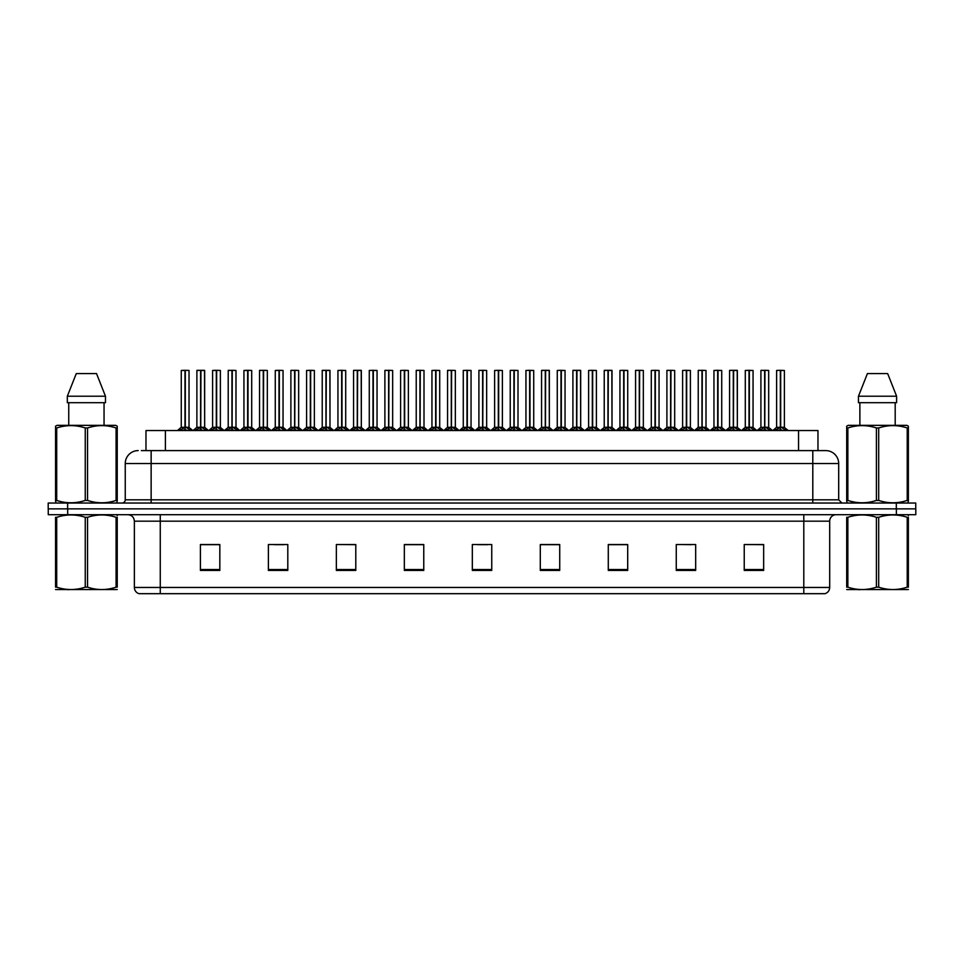 <?xml version="1.0" encoding="UTF-8"?>
<svg xmlns="http://www.w3.org/2000/svg" width="964" height="964" viewBox="0 0 964 964"><rect width="100%" height="100%" fill="white"/><g stroke="black" fill="none" stroke-linecap="round" stroke-linejoin="round"><path stroke-width="1.45" d="M145.974 450.598L145.974 430.534L817.966 430.534L817.966 450.598M829.691 587.462C829.51 590.571 827.956 592.643 825.027 593.679L803.795 593.679L803.795 587.462L829.691 587.462L829.691 521.175A6.471 6.471 0 0 1 836.174 514.692M803.795 593.679L139.033 593.679A6.471 6.471 0 0 1 134.37 587.462L134.37 521.175C133.984 517.234 131.827 515.077 127.899 514.692M896.375 514.692L915.8 514.692L915.8 508.872L48.2 508.872L48.2 503.039L67.625 503.039L67.625 508.872L896.375 508.872L896.375 514.692L48.26 514.692L48.26 508.872M763.657 570.435L763.657 544.539L744.232 544.539L744.232 570.435L763.657 570.435M695.683 570.435L695.683 544.539L676.258 544.539L676.258 570.435L695.683 570.435M627.697 570.435L627.697 544.539L608.284 544.539L608.284 570.435L627.697 570.435M559.723 570.435L559.723 544.539L540.298 544.539L540.298 570.435L559.723 570.435M219.828 570.435L219.828 544.539L200.404 544.539L200.404 570.435L219.828 570.435M287.802 570.435L287.802 544.539L268.39 544.539L268.39 570.435L287.802 570.435M355.788 570.435L355.788 544.539L336.364 544.539L336.364 570.435L355.788 570.435M423.762 570.435L423.762 544.539L404.338 544.539L404.338 570.435L423.762 570.435M491.748 570.435L491.748 544.539L472.324 544.539L472.324 570.435L491.748 570.435M915.8 514.692L915.8 508.872M618.984 544.672L612.984 544.539M681.644 544.539L691.357 544.672M759.945 544.539L754.029 544.539M744.316 544.539L763.657 544.672M415.255 544.672L409.351 544.539M352.583 544.672L346.678 544.539M336.966 544.539L355.788 544.672M274.294 544.672L284.006 544.672M211.622 544.539L205.621 544.539M556.312 544.539L550.311 544.539M540.599 544.672L559.723 544.672M477.927 544.672L487.639 544.672M423.762 544.672L404.338 544.672M219.828 544.672L200.404 544.672M627.697 544.672L608.284 544.672M141.636 450.598L822.593 450.598M141.346 450.598L151.143 450.598L151.143 463.551L125.248 463.551L125.248 499.81A3.241 3.241 0 0 1 122.006 503.039M138.189 450.598A12.954 12.954 0 0 0 125.248 463.551M825.75 450.598A12.954 12.954 0 0 1 838.692 463.551L812.797 463.551L812.797 450.598L825.546 450.598M838.692 463.551L838.692 499.81L841.934 503.039M915.74 503.039L915.74 508.872L915.74 503.039L67.625 503.039M195.282 430.534L200.596 427.341L200.596 429.607L200.717 426.642L206.26 430.534M200.608 370.321L196.885 370.453L200.608 370.321L196.885 370.453L196.885 427.293L200.596 427.341M197.018 370.321L204.657 370.453L204.657 427.293L200.934 427.293L204.657 427.293L204.525 370.321L200.934 370.321L200.765 427.293L200.934 370.321M200.596 370.453L200.596 427.293L196.885 427.293L193.089 430.534L196.885 427.293M200.765 427.293L200.934 429.607L200.934 427.341M203.199 430.534L200.934 429.607M200.596 429.607L198.331 430.534M200.717 370.321L200.596 427.293M184.98 370.453L181.268 370.453L184.98 370.321L184.98 429.607L185.317 426.654L190.643 430.534M185.317 370.453L185.317 427.293L189.028 427.293L189.028 370.453L185.317 370.321L181.268 370.453L181.268 427.293L184.98 427.293L181.268 427.293L177.46 430.534L181.268 427.293M179.653 430.534L184.98 427.341M185.317 370.321L185.317 427.341M185.148 427.293L189.028 427.293L185.739 427.546M187.582 430.534L185.317 429.607M184.98 429.607L182.714 430.534M184.98 370.321L184.98 427.293M185.088 370.321L183.847 370.321M117.234 589.558L55.563 589.558M116.09 517.307L117.234 517.307C117.234 514.173 117.234 514.173 117.234 517.307L117.234 587.172C117.234 590.317 117.234 590.317 117.234 587.172C117.234 590.317 117.234 590.317 117.234 587.172L116.09 587.172L116.09 517.307C106.606 514.173 97.099 514.173 87.543 517.307L85.254 517.307C75.782 514.173 66.263 514.173 56.707 517.307L55.563 517.307C55.563 514.173 55.563 514.173 55.563 517.307L55.563 587.172C55.563 590.317 55.563 590.317 55.563 587.172L56.707 587.172C66.179 590.317 75.698 590.317 85.254 587.172L85.254 517.307M87.543 517.307L87.543 587.172C97.015 590.317 106.534 590.317 116.09 587.172M87.543 587.172L85.254 587.172M117.234 515.571L116.825 514.692M56.707 517.307L56.707 587.172M116.825 503.039L117.234 500.424L116.09 500.424L116.09 427.968C106.606 424.835 97.099 424.835 87.543 427.968L85.254 427.968C75.782 424.835 66.263 424.835 56.707 427.968L55.563 427.968L55.563 426.184L57.069 425.353L55.563 426.184L55.563 501.244M87.543 427.968L87.543 500.424C97.015 503.557 106.534 503.557 116.09 500.424M87.543 500.424L85.254 500.424L85.254 427.968M56.707 427.968L56.707 500.424C66.179 503.557 75.698 503.557 85.254 500.424M56.707 500.424L55.563 500.424L55.972 503.039M117.234 435.065L117.234 426.184L115.728 425.353L117.234 426.184L117.234 427.968L116.09 427.968M115.728 425.353L57.069 425.353M96.508 373.562L105.474 396.216L96.508 373.562L76.289 373.562L67.323 396.216L67.323 402.687L105.474 402.687L105.474 396.216L67.323 396.216L76.289 373.562M68.745 402.687L68.745 425.353M104.052 425.353L104.052 402.687L104.052 425.353M117.234 427.968L117.234 501.244M908.365 589.558L846.705 589.558M907.22 517.307L908.365 517.307C908.365 514.173 908.365 514.173 908.365 517.307L908.365 587.172C908.365 590.317 908.365 590.317 908.365 587.172C908.365 590.317 908.365 590.317 908.365 587.172L907.22 587.172L907.22 517.307C897.749 514.173 888.242 514.173 878.686 517.307L876.396 517.307C866.913 514.173 857.406 514.173 847.85 517.307L846.705 517.307C846.705 514.173 846.705 514.173 846.705 517.307L846.705 587.172C846.705 590.317 846.705 590.317 846.705 587.172L847.85 587.172C857.321 590.317 866.841 590.317 876.396 587.172L876.396 517.307M878.686 517.307L878.686 587.172C888.157 590.317 897.677 590.317 907.22 587.172M878.686 587.172L876.396 587.172M908.365 515.571L907.968 514.692M847.85 517.307L847.85 587.172M907.968 503.039L908.365 500.424L907.22 500.424L907.22 427.968C897.749 424.835 888.242 424.835 878.686 427.968L876.396 427.968C866.913 424.835 857.406 424.835 847.85 427.968L846.705 427.968L846.705 426.184L848.2 425.353L846.705 426.184L846.705 501.244M878.686 427.968L878.686 500.424C888.157 503.557 897.677 503.557 907.22 500.424M878.686 500.424L876.396 500.424L876.396 427.968M847.85 427.968L847.85 500.424C857.321 503.557 866.841 503.557 876.396 500.424M847.85 500.424L846.705 500.424L847.115 503.039M908.365 435.065L908.365 426.184L906.871 425.353L908.365 426.184L908.365 427.968L907.22 427.968M906.871 425.353L848.2 425.353M887.651 373.562L896.604 396.216L887.651 373.562L867.431 373.562L858.466 396.216L858.466 402.687L896.604 402.687L896.604 396.216L858.466 396.216L867.431 373.562M859.876 402.687L859.876 425.353M895.195 425.353L895.195 402.687M908.365 427.968L908.365 501.244M226.612 430.534L231.938 427.341L231.938 429.607L232.047 426.642L237.59 430.534M231.938 370.321L228.215 370.453L231.938 370.321L228.215 370.453L228.215 427.293L231.938 427.341M232.698 427.546L236.108 427.546L232.276 427.293L235.987 427.293L235.987 370.453L232.264 370.321L232.107 427.293L232.264 370.321M231.938 370.453L231.938 427.293L228.227 427.293L224.419 430.534L228.227 427.293M228.348 370.321L232.276 370.453M232.107 427.293L232.276 429.607L232.276 427.341M234.541 430.534L232.276 429.607M231.938 429.607L229.673 430.534M232.047 370.321L231.938 427.293M257.954 430.534L263.268 427.341L263.268 429.607L263.389 426.642L268.932 430.534M263.28 370.321L259.557 370.453L263.28 370.321L259.557 370.453L259.557 427.293L263.268 427.341M264.04 427.546L267.438 427.546L263.606 427.293L267.329 427.293L267.329 370.453L263.606 370.321L263.437 427.293L263.606 370.321M263.268 370.453L263.268 427.293L259.557 427.293L255.749 430.534L259.557 427.293M259.69 370.321L263.606 370.453M263.606 427.341L263.606 429.607L263.437 427.293M265.871 430.534L263.606 429.607M263.268 429.607L261.003 430.534M263.389 370.321L263.389 426.642M289.284 430.534L294.61 427.341L294.61 429.607L294.719 426.642L300.262 430.534M294.61 370.321L290.887 370.453L294.61 370.321L290.887 370.453L290.887 427.293L294.61 427.341M295.37 427.546L298.78 427.546L294.948 427.293L298.659 427.293L298.659 370.453L294.936 370.321L294.779 427.293L294.936 370.321M294.61 370.453L294.61 427.293L290.887 427.293L287.091 430.534L290.887 427.293M291.02 370.321L294.948 370.453M294.779 427.293L294.948 429.607L294.948 427.341M297.213 430.534L294.948 429.607M294.61 429.607L292.345 430.534M294.719 370.321L294.61 427.293M320.614 430.534L325.94 427.341L325.94 429.607L326.049 426.642L331.604 430.534M325.94 370.321L322.229 370.453L325.94 370.321L322.229 370.453L322.229 427.293L325.94 427.341M322.35 370.321L329.989 370.453L329.989 427.293L326.278 427.293L329.989 427.293L329.869 370.321L326.278 370.321L326.109 427.293L326.278 370.321M325.94 370.453L325.94 427.293L322.229 427.293L322.229 370.453M326.109 427.293L326.278 429.607L326.278 427.341M328.543 430.534L326.278 429.607M325.94 429.607L323.675 430.534M326.049 370.321L325.94 427.293M216.31 370.453L212.598 370.453L216.322 370.321L216.31 429.607L216.647 426.654L221.973 430.534M216.647 370.453L216.647 427.293L220.37 427.293L220.37 370.453L216.647 370.321L212.598 370.453L212.598 427.293L216.31 427.293L212.598 427.293L208.802 430.534L212.598 427.293M247.652 370.453L243.928 370.453L247.652 370.321L247.652 429.607L247.989 426.654L253.303 430.534M247.989 370.453L247.989 427.293L251.7 427.293L251.7 370.453L247.977 370.321L243.928 370.453L243.928 427.293L247.652 427.293L243.94 427.293L240.132 430.534L243.94 427.293M278.982 370.453L275.27 370.453L278.994 370.321L278.982 429.607L279.319 426.654L284.645 430.534M279.319 370.453L279.319 427.293L283.042 427.293L283.042 370.453L279.319 370.321L275.27 370.453L275.27 427.293L278.982 427.293L275.27 427.293L271.462 430.534L275.27 427.293M310.312 370.453L306.6 370.453L310.324 370.321L310.312 429.607L310.661 426.654L315.975 430.534M314.372 370.453L310.649 370.321L314.372 370.453L314.372 427.293L314.372 370.453L306.6 370.453L306.6 427.293L310.312 427.293M210.995 430.534L216.31 427.341M216.647 370.321L216.647 427.341M216.478 427.293L220.37 427.293L217.081 427.546M218.912 430.534L216.647 429.607M216.31 429.607L214.044 430.534M216.322 370.321L216.31 427.293M216.43 370.321L215.189 370.321M242.326 430.534L247.652 427.341M247.977 370.321L247.989 427.341M247.82 427.293L251.7 427.293L248.411 427.546M250.254 430.534L247.989 429.607M247.652 429.607L245.386 430.534M247.652 370.321L247.652 427.293M247.76 370.321L246.519 370.321M273.656 430.534L278.982 427.341M279.319 370.321L279.319 427.341M279.15 427.293L283.03 427.293L279.753 427.546M281.584 430.534L279.319 429.607M278.982 429.607L276.716 430.534M278.994 370.321L278.982 427.293M279.09 370.321L277.861 370.321M304.998 430.534L310.312 427.341M306.6 370.453L306.6 427.293L310.324 427.293L310.432 370.321L309.191 370.321M310.649 370.321L310.661 427.341M310.492 427.293L314.372 427.293L310.661 427.293L310.661 370.453M312.926 430.534L310.661 429.607M310.312 429.607L308.046 430.534M336.328 430.534L341.654 427.341L341.654 429.607L341.762 426.642L347.317 430.534M341.654 370.321L337.942 370.453L341.654 370.321L337.942 370.453L337.942 427.293L341.654 427.341M341.991 370.453L345.702 370.453L341.991 370.453L341.991 427.293L345.702 427.293L345.702 370.453L340.533 370.321M341.654 370.453L341.654 427.293L337.942 427.293L337.942 370.453M341.991 370.321L341.991 427.341M341.822 427.293L345.702 427.293L345.702 370.453M344.256 430.534L341.991 429.607M341.654 429.607L339.388 430.534M341.762 370.321L341.654 427.293M367.67 430.534L372.984 427.341L372.984 429.607L373.104 426.642L378.647 430.534M372.996 370.321L369.272 370.453L372.996 370.321L369.272 370.453L369.272 427.293L372.984 427.341M373.321 370.453L377.044 370.453L373.321 370.453L373.321 427.293L377.044 427.293L377.044 370.453L371.863 370.321M372.984 370.453L372.984 427.293L369.272 427.293L369.272 370.453M373.321 370.321L373.321 427.341M373.104 427.293L377.044 427.293L377.044 370.453M375.586 430.534L373.321 429.607M372.984 429.607L370.718 430.534M373.104 370.321L372.984 427.293M399 430.534L404.326 427.341L404.326 429.607L404.434 426.642L409.977 430.534M404.326 370.321L400.602 370.453L404.326 370.321L400.602 370.453L400.602 427.293L404.326 427.341M404.663 370.453L408.375 370.453L404.663 370.453L404.663 427.293L408.375 427.293L408.375 370.453L403.193 370.321M404.326 370.453L404.326 427.293L400.614 427.293L400.602 370.453M404.651 370.321L404.663 427.341M408.375 370.453L408.375 427.293L404.494 427.293M406.928 430.534L404.663 429.607M404.326 429.607L402.06 430.534M404.434 370.321L404.326 427.293M430.33 430.534L435.656 427.341L435.656 429.607L435.764 426.642L441.319 430.534M435.668 370.321L431.944 370.453L435.668 370.321L431.944 370.453L431.944 427.293L435.656 427.341M435.993 370.453L439.717 370.453L435.993 370.453L435.993 427.293L439.717 427.293L439.717 370.453L434.535 370.321M435.656 370.453L435.656 427.293L431.944 427.293L428.137 430.534L431.944 427.293M435.993 370.321L435.993 427.341M435.824 427.293L439.704 427.293L436.427 427.546M438.259 430.534L435.993 429.607M435.656 429.607L433.39 430.534M435.764 370.321L435.656 427.293M461.672 430.534L466.998 427.341L466.986 429.607L467.106 426.642L472.649 430.534M466.998 370.321L463.274 370.453L466.998 370.321L463.274 370.453L463.274 427.293L466.998 427.341M467.335 370.453L471.047 370.453L467.335 370.453L467.335 427.293L471.047 427.293L471.047 370.453L465.865 370.321M466.998 370.453L466.998 427.293L463.274 427.293L459.479 430.534L463.274 427.293M467.323 370.321L467.335 427.341M467.166 427.293L471.047 427.293L467.757 427.546M469.601 430.534L467.335 429.607M466.986 429.607L464.732 430.534M467.106 370.321L466.998 427.293M493.002 430.534L498.328 427.341L498.328 429.607L498.436 426.642L503.991 430.534M498.328 370.321L494.616 370.453L498.328 370.321L494.616 370.453L494.616 427.293L498.328 427.341M498.665 370.453L502.377 370.453L498.665 370.453L498.665 427.293L502.377 427.293L502.377 370.453L497.207 370.321M498.328 370.453L498.328 427.293L494.616 427.293L490.809 430.534L494.616 427.293M498.665 370.321L498.665 427.341M498.496 427.293L502.377 427.293L499.087 427.546M500.931 430.534L498.665 429.607M498.328 429.607L496.062 430.534M498.436 370.321L498.328 427.293M524.344 430.534L529.658 427.341L529.658 429.607L529.778 426.642L535.321 430.534M529.67 370.321L525.946 370.453L529.67 370.321L525.946 370.453L525.946 427.293L529.658 427.341M529.995 370.453L533.719 370.453L529.995 370.453L529.995 427.293L533.719 427.293L533.719 370.453L528.537 370.321M529.658 370.453L529.658 427.293L525.946 427.293L525.946 370.453M529.995 370.321L529.995 427.341M529.826 427.293L533.719 427.293L533.719 370.453M532.261 430.534L529.995 429.607M529.658 429.607L527.392 430.534M529.778 370.321L529.658 427.293M555.674 430.534L561 427.341L561 429.607L561.108 426.642L566.651 430.534M561 370.321L557.276 370.453L561 370.321L557.276 370.453L557.276 427.293L561 427.341M561.337 370.453L565.049 370.453L561.337 370.453L561.337 427.293L565.049 427.293L565.049 370.453L559.867 370.321M561 370.453L561 427.293L557.288 427.293L553.481 430.534L557.168 427.546L560.566 427.546M561.325 370.321L561.337 427.341M561.168 427.293L565.049 427.293L561.759 427.546M563.603 430.534L561.337 429.607M561 429.607L558.734 430.534M561.108 370.321L561 427.293M587.016 430.534L592.33 427.341L592.33 429.607L592.438 426.642L597.993 430.534M592.342 370.321L588.618 370.453L592.342 370.321L588.618 370.453L588.618 427.293L592.33 427.341M592.667 370.453L596.391 370.453L592.667 370.453L592.667 427.293L596.391 427.293L596.391 370.453L591.209 370.321M592.33 370.453L592.33 427.293L588.618 427.293L588.618 370.453M592.667 370.321L592.667 427.341M592.499 427.293L596.379 427.293L593.101 427.546M594.933 430.534L592.667 429.607M592.33 429.607L590.064 430.534M592.438 370.321L592.33 427.293M618.346 430.534L623.672 427.341L623.672 429.607L623.78 426.642L629.323 430.534M623.672 370.321L619.948 370.453L623.672 370.321L619.948 370.453L619.948 427.293L623.672 427.341M624.009 370.453L627.721 370.453L624.009 370.453L624.009 427.293L627.721 427.293L627.721 370.453L622.539 370.321M623.672 370.453L623.672 427.293L619.948 427.293L616.153 430.534L619.828 427.546L623.238 427.546M623.997 370.321L624.009 427.341M623.841 427.293L627.721 427.293L624.431 427.546M626.275 430.534L624.009 429.607M623.672 429.607L621.406 430.534M623.78 370.321L623.672 427.293M649.676 430.534L655.002 427.341L655.002 429.607L655.11 426.642L660.665 430.534M655.002 370.321L651.29 370.453L655.002 370.321L651.29 370.453L651.29 427.293L655.002 427.341M655.339 370.453L659.051 370.453L655.339 370.453L655.339 427.293L659.051 427.293L659.051 370.453L653.881 370.321M655.002 370.453L655.002 427.293L651.29 427.293L651.29 370.453M655.339 370.321L655.339 427.341M655.171 427.293L659.051 427.293L659.051 370.453M657.605 430.534L655.339 429.607M655.002 429.607L652.736 430.534M655.11 370.321L655.002 427.293M681.018 430.534L686.332 427.341L686.332 429.607L686.452 426.642L691.995 430.534M686.344 370.321L682.62 370.453L686.344 370.321L682.62 370.453L682.62 427.293L686.332 427.341M686.669 370.453L690.393 370.453L686.669 370.453L686.669 427.293L690.393 427.293L690.393 370.453L685.211 370.321M686.332 370.453L686.332 427.293L682.62 427.293L682.62 370.453M686.669 370.321L686.669 427.341M686.501 427.293L690.393 427.293L690.393 370.453M688.935 430.534L686.669 429.607M686.332 429.607L684.066 430.534M686.452 370.321L686.332 427.293M712.348 430.534L717.674 427.341L717.674 429.607L717.782 426.642L723.325 430.534M717.674 370.321L713.95 370.453L717.674 370.321L713.95 370.453L713.95 427.293L717.674 427.341M718.011 370.453L721.723 370.453L718.011 370.453L718.011 427.293L721.723 427.293L721.723 370.453L716.541 370.321M717.674 370.453L717.674 427.293L713.963 427.293L713.95 370.453M717.999 370.321L718.011 427.341M717.843 427.293L721.723 427.293L721.723 370.453M720.277 430.534L718.011 429.607M717.674 429.607L715.409 430.534M717.782 370.321L717.674 427.293M743.69 430.534L749.004 427.341L749.004 429.607L749.124 426.642L754.667 430.534M749.016 370.321L745.293 370.453L749.016 370.321L745.293 370.453L745.293 427.293L749.004 427.341M749.341 370.453L753.065 370.453L749.341 370.453L749.341 427.293L753.065 427.293L753.065 370.453L747.883 370.321M749.004 370.453L749.004 427.293L745.293 427.293L741.485 430.534L745.172 427.546L748.582 427.546M749.341 370.321L749.341 427.341M749.124 427.293L753.053 427.293L753.065 370.453M751.607 430.534L749.341 429.607M749.004 429.607L746.739 430.534M749.124 370.321L749.004 427.293M775.02 430.534L780.346 427.341L780.346 429.607L780.454 426.642L785.997 430.534M780.346 370.321L776.623 370.453L780.346 370.321L776.623 370.453L776.623 427.293L780.346 427.341M780.683 370.453L784.395 370.453L780.683 370.453L780.683 427.293L784.395 427.293L784.395 370.453L779.213 370.321M780.346 370.453L780.346 427.293L776.623 427.293L772.827 430.534L776.623 427.293M780.671 370.321L780.683 427.341M784.395 370.453L784.395 427.293L780.515 427.293M782.949 430.534L780.683 429.607M780.346 429.607L778.081 430.534M780.454 370.321L780.346 427.293M351.956 430.534L357.27 427.341L357.27 429.607L357.391 426.642L362.934 430.534M357.283 370.321L353.559 370.453L357.283 370.321L353.559 370.453L353.559 427.293L357.27 427.341M353.692 370.321L361.331 370.453L361.331 427.293L357.608 427.293L361.331 427.293L361.199 370.321L357.608 370.321L357.439 427.293L357.608 370.321M357.27 370.453L357.27 427.293L353.559 427.293L349.763 430.534L353.439 427.546L356.849 427.546M357.439 427.293L357.608 429.607L357.608 427.341M359.873 430.534L357.608 429.607M357.27 429.607L355.005 430.534M357.391 370.321L357.27 427.293M383.286 430.534L388.613 427.341L388.613 429.607L388.721 426.642L394.264 430.534M388.613 370.321L384.889 370.453L388.613 370.321L384.889 370.453L384.889 427.293L388.613 427.341M389.372 427.546L392.782 427.546L388.95 427.293L392.661 427.293L392.661 370.453L388.938 370.321L388.781 427.293L388.938 370.321M388.613 370.453L388.613 427.293L384.901 427.293L381.093 430.534L384.781 427.546L388.179 427.546M385.022 370.321L388.95 370.453M388.781 427.293L388.95 429.607L388.95 427.341M391.215 430.534L388.95 429.607M388.613 429.607L386.347 430.534M388.721 370.321L388.613 427.293M414.628 430.534L419.943 427.341L419.943 429.607L420.063 426.642L425.606 430.534M419.955 370.321L416.231 370.453L419.955 370.321L416.231 370.453L416.231 427.293L419.943 427.341M420.714 427.546L424.112 427.546L420.28 427.293L424.003 427.293L424.003 370.453L420.28 370.321L420.111 427.293L420.28 370.321M419.943 370.453L419.943 427.293L416.231 427.293L412.423 430.534L416.111 427.546L419.521 427.546M416.364 370.321L420.28 370.453M420.111 427.293L420.28 429.607L420.28 427.341M422.545 430.534L420.28 429.607M419.943 429.607L417.677 430.534M420.063 370.321L419.943 427.293M445.958 430.534L451.285 427.341L451.285 429.607L451.393 426.642L456.936 430.534M451.285 370.321L447.561 370.453L451.285 370.321L447.561 370.453L447.561 427.293L451.285 427.341M452.044 427.546L455.454 427.546L451.622 427.293L455.333 427.293L455.333 370.453L451.61 370.321L451.453 427.293L451.61 370.321M451.285 370.453L451.285 427.293L447.561 427.293L443.765 430.534L447.441 427.546L450.851 427.546M447.694 370.321L451.622 370.453M451.453 427.293L451.622 429.607L451.622 427.341M453.887 430.534L451.622 429.607M451.285 429.607L449.019 430.534M451.393 370.321L451.285 427.293M477.288 430.534L482.615 427.341L482.615 429.607L482.723 426.642L488.278 430.534M482.615 370.321L478.903 370.453L482.615 370.321L478.903 370.453L478.903 427.293L482.615 427.341M483.374 427.546L486.784 427.546L482.952 427.293L486.663 427.293L486.663 370.453L482.952 370.321L482.783 427.293L482.952 370.321M482.615 370.453L482.615 427.293L478.903 427.293L475.095 430.534L478.783 427.546L482.193 427.546M479.024 370.321L482.952 370.453M482.783 427.293L482.952 429.607L482.952 427.341M485.217 430.534L482.952 429.607M482.615 429.607L480.349 430.534M482.723 370.321L482.615 427.293M508.631 430.534L513.945 427.341L513.945 429.607L514.065 426.642L519.608 430.534M513.957 370.321L510.233 370.453L513.957 370.321L510.233 370.453L510.233 427.293L513.945 427.341M514.716 427.546L518.126 427.546L514.282 427.293L518.005 427.293L518.005 370.453L514.282 370.321L514.113 427.293L514.282 370.321M513.945 370.453L513.945 427.293L510.233 427.293L510.233 370.453M510.366 370.321L514.282 370.453M514.113 427.293L514.282 429.607L514.282 427.341M516.547 430.534L514.282 429.607M513.945 429.607L511.679 430.534M514.065 370.321L513.945 427.293M539.961 430.534L545.287 427.341L545.287 429.607L545.395 426.642L550.938 430.534M545.287 370.321L541.563 370.453L545.287 370.321L541.563 370.453L541.563 427.293L545.287 427.341M541.696 370.321L549.335 370.453L549.335 427.293L545.624 427.293L549.335 427.293L549.203 370.321L545.612 370.321L545.455 427.293L545.612 370.321M545.287 370.453L545.287 427.293L541.575 427.293L541.563 370.453M545.455 427.293L545.624 429.607L545.624 427.341M547.889 430.534L545.624 429.607M545.287 429.607L543.021 430.534M545.395 370.321L545.287 427.293M571.303 430.534L576.617 427.341L576.617 429.607L576.737 426.642L582.28 430.534M576.629 370.321L572.905 370.453L576.629 370.321L572.905 370.453L572.905 427.293L576.617 427.341M573.038 370.321L580.677 370.453L580.677 427.293L576.954 427.293L580.677 427.293L580.545 370.321L576.954 370.321L576.785 427.293L576.954 370.321M576.617 370.453L576.617 427.293L572.905 427.293L572.905 370.453M576.785 427.293L576.954 429.607L576.954 427.341M579.219 430.534L576.954 429.607M576.617 429.607L574.351 430.534M576.737 370.321L576.617 427.293M602.633 430.534L607.959 427.341L607.959 429.607L608.067 426.642L613.61 430.534M607.959 370.321L604.235 370.453L607.959 370.321L604.235 370.453L604.235 427.293L607.959 427.341M604.368 370.321L612.007 370.453L612.007 427.293L608.296 427.293L612.007 427.293L611.875 370.321L608.284 370.321L608.127 427.293L608.284 370.321M607.959 370.453L607.959 427.293L604.235 427.293L604.235 370.453M608.127 427.293L608.296 429.607L608.296 427.341M610.561 430.534L608.296 429.607M607.959 429.607L605.693 430.534M608.067 370.321L607.959 427.293M633.963 430.534L639.289 427.341L639.289 429.607L639.397 426.642L644.952 430.534M639.289 370.321L635.577 370.453L639.289 370.321L635.577 370.453L635.577 427.293L639.289 427.341M640.048 427.546L643.458 427.546L639.626 427.293L643.337 427.293L643.337 370.453L639.626 370.321L639.457 427.293L639.626 370.321M639.289 370.453L639.289 427.293L635.577 427.293L631.769 430.534L635.457 427.546L638.867 427.546M635.698 370.321L639.626 370.453M639.457 427.293L639.626 429.607L639.626 427.341M641.891 430.534L639.626 429.607M639.289 429.607L637.023 430.534M639.397 370.321L639.289 427.293M665.305 430.534L670.619 427.341L670.619 429.607L670.739 426.642L676.282 430.534M670.631 370.321L666.907 370.453L670.631 370.321L666.907 370.453L666.907 427.293L670.619 427.341M671.39 427.546L674.8 427.546L670.956 427.293L674.679 427.293L674.679 370.453L670.956 370.321L670.787 427.293L670.956 370.321M670.619 370.453L670.619 427.293L666.907 427.293L666.907 370.453M667.04 370.321L670.956 370.453M670.956 427.341L670.956 429.607L670.787 427.293M673.221 430.534L670.956 429.607M670.619 429.607L668.353 430.534M670.739 370.321L670.619 427.293M696.635 430.534L701.961 427.341L701.961 429.607L702.069 426.642L707.624 430.534M701.961 370.321L698.237 370.453L701.961 370.321L698.237 370.453L698.237 427.293L701.961 427.341M702.72 427.546L706.13 427.546L702.298 427.293L706.01 427.293L706.01 370.453L702.286 370.321L702.129 427.293L702.286 370.321M701.961 370.453L701.961 427.293L698.249 427.293L694.442 430.534L698.129 427.546L701.527 427.546M698.37 370.321L702.298 370.453M702.129 427.293L702.298 429.607L702.298 427.341M704.564 430.534L702.298 429.607M701.961 429.607L699.695 430.534M702.069 370.321L701.961 427.293M727.977 430.534L733.291 427.341L733.291 429.607L733.411 426.642L738.954 430.534M733.303 370.321L729.579 370.453L733.303 370.321L729.579 370.453L729.579 427.293L733.291 427.341M729.712 370.321L737.352 370.453L737.352 427.293L733.628 427.293L737.352 427.293L737.219 370.321L733.628 370.321L733.459 427.293L733.628 370.321M733.291 370.453L733.291 427.293L729.579 427.293L725.784 430.534L729.459 427.546L732.869 427.546M733.459 427.293L733.628 429.607L733.628 427.341M735.894 430.534L733.628 429.607M733.291 429.607L731.025 430.534M733.411 370.321L733.291 427.293M759.307 430.534L764.633 427.341L764.633 429.607L764.741 426.642L770.284 430.534M764.633 370.321L760.909 370.453L764.633 370.321L760.909 370.453L760.909 427.293L764.633 427.341M765.392 427.546L768.802 427.546L764.97 427.293L768.682 427.293L768.682 370.453L764.958 370.321L764.801 427.293L764.958 370.321M764.633 370.453L764.633 427.293L760.909 427.293L760.909 370.453M761.042 370.321L764.97 370.453M764.801 427.293L764.97 429.607L764.97 427.341M767.236 430.534L764.97 429.607M764.633 429.607L762.367 430.534M764.741 370.321L764.633 427.293M165.398 450.598L165.398 430.534M798.541 450.598L798.541 430.534M803.795 514.692L803.795 521.175L134.37 521.175M829.691 521.175L803.795 521.175L803.795 587.462L160.265 587.462L160.265 593.679M134.37 587.462L160.265 587.462L160.265 514.692M67.685 514.692L67.685 508.872M491.748 569.531L472.324 569.531M423.762 569.531L404.338 569.531M355.788 569.531L336.364 569.531M287.802 569.531L268.39 569.531M219.828 569.531L200.404 569.531M559.723 569.531L540.298 569.531M627.697 569.531L608.284 569.531M695.683 569.531L676.258 569.531M763.657 569.531L744.232 569.531M151.143 503.039L151.143 499.81L838.692 499.81M125.248 499.81L151.143 499.81L151.143 463.551L812.797 463.551L812.797 503.039M896.315 503.039L896.315 508.872M200.175 427.546L196.764 427.546M204.778 427.546L208.453 430.534L204.657 427.293L201.368 427.546M204.657 370.453L200.934 370.453M205.187 429.486L205.187 430.534M196.355 429.486L196.355 430.534M184.546 427.546L181.148 427.546M189.559 429.486L189.559 430.534M180.738 429.486L180.738 430.534M231.505 427.546L228.107 427.546M236.517 429.486L236.517 430.534M227.697 429.486L227.697 430.534M262.847 427.546L259.437 427.546M263.377 426.642L263.268 427.293M267.847 429.486L267.847 430.534M259.027 429.486L259.027 430.534M294.177 427.546L290.767 427.546M299.189 429.486L299.189 430.534M290.357 429.486L290.357 430.534M325.519 427.546L322.229 427.293M329.989 427.293L326.7 427.546M329.989 370.453L326.278 370.453M330.519 429.486L330.519 430.534M321.699 429.486L321.699 430.534M215.888 427.546L212.478 427.546M220.901 429.486L220.901 430.534M212.068 429.486L212.068 430.534M247.218 427.546L243.82 427.546M252.231 429.486L252.231 430.534M243.41 429.486L243.41 430.534M278.56 427.546L275.15 427.546M283.561 429.486L283.561 430.534M274.74 429.486L274.74 430.534M309.89 427.546L306.6 427.293L302.804 430.534L306.48 427.546M314.372 427.293L318.168 430.534L314.493 427.546L311.083 427.546M314.903 429.486L314.903 430.534M306.07 429.486L306.07 430.534M341.232 427.546L337.942 427.293L334.134 430.534L337.822 427.546M345.823 427.546L349.51 430.534L345.702 427.293L342.413 427.546M346.233 429.486L346.233 430.534M337.412 429.486L337.412 430.534M372.562 427.546L369.272 427.293L365.477 430.534L369.152 427.546M377.165 427.546L380.84 430.534L377.044 427.293L373.755 427.546M377.575 429.486L377.575 430.534M368.742 429.486L368.742 430.534M403.892 427.546L400.614 427.293L396.807 430.534L400.494 427.546M408.375 427.293L405.085 427.546M408.905 429.486L408.905 430.534M400.084 429.486L400.084 430.534M435.234 427.546L431.824 427.546M440.235 429.486L440.235 430.534M431.414 429.486L431.414 430.534M466.564 427.546L463.154 427.546M471.577 429.486L471.577 430.534M462.744 429.486L462.744 430.534M497.906 427.546L494.496 427.546M502.907 429.486L502.907 430.534M494.086 429.486L494.086 430.534M529.236 427.546L525.946 427.293M533.719 427.293L530.429 427.546M534.249 429.486L534.249 430.534M525.416 429.486L525.416 430.534M565.579 429.486L565.579 430.534M556.758 429.486L556.758 430.534M591.908 427.546L588.618 427.293M596.909 429.486L596.909 430.534M588.088 429.486L588.088 430.534M628.251 429.486L628.251 430.534M619.418 429.486L619.418 430.534M654.58 427.546L651.29 427.293M659.051 427.293L655.761 427.546M659.581 429.486L659.581 430.534M650.76 429.486L650.76 430.534M685.91 427.546L682.62 427.293M690.393 427.293L687.103 427.546M690.923 429.486L690.923 430.534M682.09 429.486L682.09 430.534M717.24 427.546L713.963 427.293M721.723 427.293L718.433 427.546M722.253 429.486L722.253 430.534M713.432 429.486L713.432 430.534M753.053 427.293L749.775 427.546M753.583 429.486L753.583 430.534M744.762 429.486L744.762 430.534M779.912 427.546L776.502 427.546M784.395 427.293L781.105 427.546M784.925 429.486L784.925 430.534M776.092 429.486L776.092 430.534M361.331 427.293L358.042 427.546M361.331 370.453L357.608 370.453M361.862 429.486L361.862 430.534M353.029 429.486L353.029 430.534M393.192 429.486L393.192 430.534M384.371 429.486L384.371 430.534M424.522 429.486L424.522 430.534M415.701 429.486L415.701 430.534M455.864 429.486L455.864 430.534M447.031 429.486L447.031 430.534M487.194 429.486L487.194 430.534M478.373 429.486L478.373 430.534M513.523 427.546L510.233 427.293M518.536 429.486L518.536 430.534M509.703 429.486L509.703 430.534M544.853 427.546L541.575 427.293M549.335 427.293L546.046 427.546M549.335 370.453L545.624 370.453M549.866 429.486L549.866 430.534M541.045 429.486L541.045 430.534M576.195 427.546L572.905 427.293M580.665 427.293L577.388 427.546M580.677 370.453L576.954 370.453M581.196 429.486L581.196 430.534M572.375 429.486L572.375 430.534M607.525 427.546L604.235 427.293M612.007 427.293L608.718 427.546M612.007 370.453L608.296 370.453M612.538 429.486L612.538 430.534M603.705 429.486L603.705 430.534M643.868 429.486L643.868 430.534M635.047 429.486L635.047 430.534M670.197 427.546L666.907 427.293M675.21 429.486L675.21 430.534M666.377 429.486L666.377 430.534M706.54 429.486L706.54 430.534M697.719 429.486L697.719 430.534M737.34 427.293L734.062 427.546M737.352 370.453L733.628 370.453M737.87 429.486L737.87 430.534M729.049 429.486L729.049 430.534M764.199 427.546L760.909 427.293L757.114 430.534L760.789 427.546M769.212 429.486L769.212 430.534M760.379 429.486L760.379 430.534M189.149 427.546L192.836 430.534L189.149 427.546M68.866 589.378L68.143 589.799M859.996 589.378L859.286 589.799M235.987 427.293L239.795 430.534L236.108 427.546M267.317 427.293L271.125 430.534L267.438 427.546M298.78 427.546L302.455 430.534L298.78 427.546M322.109 427.546L318.421 430.534L322.109 427.546M330.11 427.546L333.797 430.534L330.11 427.546M220.491 427.546L224.166 430.534L220.491 427.546M251.821 427.546L255.496 430.534L251.821 427.546M283.151 427.546L286.838 430.534L283.03 427.293M408.495 427.546L412.17 430.534L408.495 427.546M439.825 427.546L443.512 430.534L439.825 427.546M471.167 427.546L474.842 430.534L471.047 427.293M502.497 427.546L506.184 430.534L502.377 427.293M525.826 427.546L522.151 430.534L525.826 427.546M533.839 427.546L537.514 430.534L533.839 427.546M565.169 427.546L568.844 430.534L565.169 427.546M588.498 427.546L584.811 430.534L588.498 427.546M596.499 427.546L600.186 430.534L596.499 427.546M627.841 427.546L631.516 430.534L627.841 427.546M651.17 427.546L647.483 430.534L651.17 427.546M659.171 427.546L662.858 430.534L659.171 427.546M682.5 427.546L678.825 430.534L682.5 427.546M690.513 427.546L694.188 430.534L690.513 427.546M713.842 427.546L710.155 430.534L713.842 427.546M721.843 427.546L725.531 430.534L721.843 427.546M753.173 427.546L756.861 430.534L753.173 427.546M784.515 427.546L788.191 430.534L784.515 427.546M361.452 427.546L365.127 430.534L361.452 427.546M392.782 427.546L396.469 430.534L392.782 427.546M423.991 427.293L427.799 430.534L424.112 427.546M455.333 427.293L459.129 430.534L455.454 427.546M486.784 427.546L490.471 430.534L486.784 427.546M510.113 427.546L506.437 430.534L510.113 427.546M518.126 427.546L521.801 430.534L518.126 427.546M541.455 427.546L537.767 430.534L541.455 427.546M549.456 427.546L553.143 430.534L549.456 427.546M572.785 427.546L569.109 430.534L572.785 427.546M580.786 427.546L584.473 430.534L580.786 427.546M604.115 427.546L600.439 430.534L604.115 427.546M612.128 427.546L615.803 430.534L612.128 427.546M643.458 427.546L647.145 430.534L643.458 427.546M666.787 427.546L663.111 430.534L666.787 427.546M674.8 427.546L678.475 430.534L674.8 427.546M706.13 427.546L709.817 430.534L706.13 427.546M737.46 427.546L741.147 430.534L737.46 427.546M768.802 427.546L772.477 430.534L768.802 427.546"/></g></svg>
